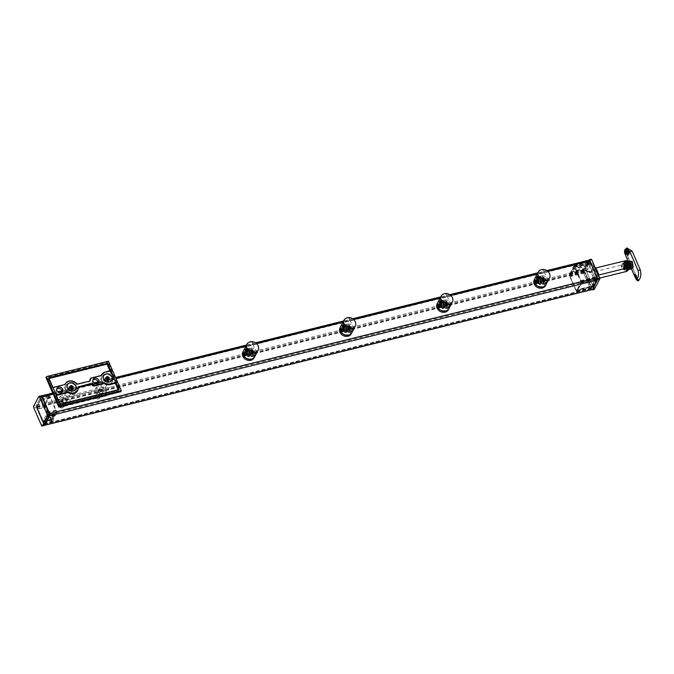 <?xml version="1.0" encoding="UTF-8"?>
<svg xmlns="http://www.w3.org/2000/svg" width="674" height="674" viewBox="0 0 674 674"><rect width="100%" height="100%" fill="white"/><g stroke="black" fill="none" stroke-linecap="round" stroke-linejoin="round"><path stroke-width="0.51" stroke-dasharray="3.37 2.53" d="M636.534 278.682L636.029 276.256M636.812 277.452C635.911 275.118 635.953 274.638 636.955 276.02C637.612 278.446 637.562 278.918 636.812 277.452L637.351 278.404L636.526 278.691M635.414 275.413L636.222 275.135L636.955 276.02M636.568 279.685A3.025 0.607 -108.8 0 0 636.947 279.921A3.025 0.607 -108.8 0 0 636.13 275.784A3.025 0.607 -108.8 0 0 634.992 274.183A3.025 0.607 -108.8 0 0 634.849 274.444M627.966 255.202A3.025 1.677 -98.2 0 0 628.202 255.193A3.025 1.677 -98.2 0 0 629.069 250.652A3.025 1.677 -98.2 0 0 627.342 249.203A3.025 1.677 -98.2 0 0 627.174 249.245M627.898 250.559L629.347 251.2L628.379 253.71M631.681 268.825L631.134 267.839C628.421 262.017 629.314 260.4 629.684 261.007L630.241 266.693L631.631 268.842M631.15 267.89L629.263 261.108M626.946 269.971L626.786 270.013A3.867 3.269 -152.5 0 1 621.891 267.578A3.867 3.269 -152.5 0 1 621.613 266.508A3.867 3.269 -152.5 0 1 623.922 263.416L626.618 262.75L629.036 266.997L629.482 269.347A4.903 4.145 -152.5 0 0 629.71 268.977A4.903 4.145 -152.5 0 0 626.618 262.75M628.235 261.453L624.495 262.321A3.867 3.269 27.5 0 0 623.61 262.683A3.867 3.269 27.5 0 0 622.456 266.483A3.867 3.269 27.5 0 0 627.359 268.918L628.311 268.682M630.055 268.252A4.903 4.145 27.5 0 0 630.274 267.881A4.903 4.145 27.5 0 0 630.342 267.747M627.031 266.297A1.879 1.584 27.5 0 0 623.677 267.131A1.879 1.584 27.5 0 0 627.031 266.297M624.242 266.036A1.879 1.584 -152.5 0 1 627.604 265.202A1.879 1.584 -152.5 0 1 624.242 266.036M625.683 255.539L635.759 278.724M638.438 280.923L626.02 252.708L625.624 249.026L626.862 247.956M629.794 263.618A4.903 4.145 27.5 0 0 627.191 261.655M627.376 267.57A3.025 2.561 -152.5 0 1 624.158 266.575A3.025 2.561 -152.5 0 1 623.568 263.593A3.025 2.561 -152.5 0 1 625.127 262.413A3.025 2.561 -152.5 0 1 628.353 263.408A3.025 2.561 -152.5 0 1 628.935 266.39A3.025 2.561 -152.5 0 1 627.376 267.57A3.025 2.561 -152.5 0 1 624.158 266.575A3.025 2.561 -152.5 0 1 623.568 263.593A3.025 2.561 -152.5 0 1 625.127 262.413A3.025 2.561 -152.5 0 1 628.353 263.408A3.025 2.561 -152.5 0 1 628.935 266.39A3.025 2.561 -152.5 0 1 627.376 267.57M624.832 265.505A1.415 1.196 27.5 0 0 625.885 267.923A1.415 1.196 27.5 0 0 624.832 265.505M625.169 269.288A1.415 1.196 -152.5 0 1 624.116 266.879A1.415 1.196 -152.5 0 1 625.169 269.288M627.561 265.219A1.828 1.55 27.5 0 0 624.284 266.028A1.828 1.55 27.5 0 0 627.561 265.219M627.89 264.587A1.828 1.55 27.5 0 0 624.613 265.396A1.828 1.55 27.5 0 0 627.89 264.587M627.418 269.061A4.036 3.412 -152.5 0 1 623.13 267.738A4.036 3.412 -152.5 0 1 622.338 263.761A4.036 3.412 -152.5 0 1 624.427 262.178L623.147 264.646A3.463 2.923 -152.5 0 1 627.528 266.82L627.957 267.805A3.463 2.923 -152.5 0 1 627.932 270.173M589 260.164L583.869 270.94L585.933 270.434L585.866 269.996L590.955 271.757L593.937 271.883L623.147 264.646M629.946 263.981L629.238 265.345L628.808 264.36L629.524 262.995M599.7 278.076L596.928 278.766L593.937 271.883L595.926 268.058L593.752 266.382L591.477 259.212M572.723 267.932L573.692 266.07A2.308 0.893 76.1 0 1 573.987 265.792A2.308 0.893 76.1 0 1 575.116 266.938L581.013 280.502A2.308 0.893 76.1 0 1 581.3 283.56L577.374 291.109A2.308 0.893 76.1 0 1 577.07 291.387A2.308 0.893 76.1 0 1 576.658 291.269A2.308 0.893 76.1 0 1 575.95 290.241L570.052 276.677A2.308 0.893 76.1 0 1 569.757 273.636A2.308 0.893 76.1 0 1 569.766 273.619L572.673 269.036L572.723 267.932L586.405 264.537L587.383 262.675A2.308 0.893 76.1 0 1 587.677 262.397A2.308 0.893 76.1 0 1 588.806 263.542L594.704 277.115A2.308 0.893 76.1 0 1 594.99 280.173L591.064 287.722A2.308 0.893 76.1 0 1 590.761 287.992A2.308 0.893 76.1 0 1 589.64 286.846L583.743 273.282A2.308 0.893 76.1 0 1 583.457 270.223L584.425 268.353L586.06 268.075L585.066 269.988A2.132 0.826 -103.9 0 0 585.335 272.818L591.233 286.383A2.132 0.826 -103.9 0 0 592.269 287.444A2.132 0.826 -103.9 0 0 592.547 287.191L596.473 279.643A2.132 0.826 -103.9 0 0 596.212 276.812L590.306 263.248A2.132 0.826 -103.9 0 0 589.27 262.186A2.132 0.826 -103.9 0 0 588.992 262.439L586.447 268.505L586.06 268.075M570.735 271.748L584.425 268.353M573.186 269.667L572.967 268.564L589.801 264.393L590.668 262.708L573.835 266.887A1.154 0.447 76.1 0 1 573.987 266.744A1.154 0.447 76.1 0 1 574.551 267.317L580.575 281.184A1.154 0.447 76.1 0 1 580.718 282.709L576.708 290.427A1.154 0.447 76.1 0 1 576.556 290.561A1.154 0.447 76.1 0 1 576 289.988L569.968 276.129A1.154 0.447 76.1 0 1 569.825 274.596L570.701 272.919L587.534 268.749L588.309 269.246L571.207 273.484L573.186 269.667L590.289 265.43L588.309 269.246M572.967 268.564L573.835 266.887M583.869 270.94L591.983 289.601L594.055 289.104L585.933 270.434M599.894 278.581L597.948 276.037L595.159 281.412L597.889 275.531L593.752 266.382L590.955 271.757L595.159 281.412L594.055 289.104M585.866 269.996L583.794 270.181M591.266 259.271L585.858 269.667M570.945 272.347L586.447 268.505M572.673 269.036L588.166 265.194M584.51 268.454L583.516 270.367A2.132 0.826 -103.9 0 0 583.785 273.197L589.683 286.762A2.132 0.826 -103.9 0 0 590.719 287.823A2.132 0.826 -103.9 0 0 590.997 287.571L594.923 280.022A2.132 0.826 -103.9 0 0 594.662 277.191L588.756 263.627A2.132 0.826 -103.9 0 0 587.72 262.565A2.132 0.826 -103.9 0 0 587.442 262.818L586.405 264.537M586.447 264.73L587.998 264.351M589.801 264.393L590.289 265.43M570.701 272.919L571.207 273.484M570.625 271.984L569.614 273.922A2.022 0.775 -103.9 0 0 569.606 273.939A2.022 0.775 -103.9 0 0 569.867 276.601L575.764 290.165A2.022 0.775 -103.9 0 0 576.388 291.067A2.022 0.775 -103.9 0 0 577.011 290.932L580.929 283.383A2.022 0.775 -103.9 0 0 580.685 280.704L574.787 267.14A2.022 0.775 -103.9 0 0 573.54 266.373L572.529 268.319M580.718 282.709L597.552 278.539L597.737 277.89L596.077 275.725L594.08 279.55L593.39 286.383L594.165 279.255L591.039 272.633L586.675 271.411L591.233 272.995M574.551 267.317L591.384 263.146L591.123 262.607L593.221 269.162L595.875 275.253L597.728 277.781L596.077 275.725L597.408 277.006L580.575 281.184M593.069 268.724L591.123 262.607M569.825 274.596L586.658 270.426L586.683 271.015L591.031 272.523L592.935 268.985M591.031 272.523L586.683 271.015L591.031 272.523M576 289.988L592.825 285.818L593.297 286.307L594.03 279.516L593.39 286.383L576.708 290.427M591.384 263.146L597.408 277.006M597.552 278.539L593.39 286.383M595.926 275.868L597.669 278.151M593.103 286.206L593.878 279.078M592.825 285.818L586.801 271.951L569.968 276.129M586.675 271.411L586.801 271.951M586.616 270.796L591.174 272.38M586.658 270.426L587.534 268.749M627.747 269.777A3.463 2.923 27.5 0 0 628.64 268.808A3.463 2.923 27.5 0 0 628.665 266.441L628.244 265.455A3.463 2.923 27.5 0 0 623.863 263.273A4.036 3.412 -152.5 0 0 621.773 264.857A4.036 3.412 -152.5 0 0 622.557 268.833A4.036 3.412 -152.5 0 0 626.854 270.156M598.916 274.933L597.948 276.037L593.752 266.382M595.58 279.971L596.928 278.766L598.605 275.548M625.143 260.813L624.427 262.178A3.463 2.923 -152.5 0 1 628.808 264.36M629.238 265.345A3.463 2.923 -152.5 0 1 629.213 267.713M629.171 265.901A3.025 2.561 -152.5 0 1 629.053 266.171A3.025 2.561 -152.5 0 1 627.486 267.351A3.025 2.561 -152.5 0 1 623.652 265.446A3.025 2.561 -152.5 0 1 623.677 263.374A3.025 2.561 -152.5 0 1 623.829 263.13M625.245 262.194A3.025 2.561 -152.5 0 1 629.078 264.098M625.337 268.901A1.373 1.163 -152.5 0 1 624.318 266.559A1.373 1.163 -152.5 0 1 625.337 268.901M625.556 269.036A1.727 1.466 -152.5 0 1 624.276 266.087A1.727 1.466 -152.5 0 1 625.556 269.036M626.55 265.219L626.197 265.901L627.393 265.607L627.486 264.992M627.747 264.924L627.393 265.607M625.607 263.871L625.169 265.067L626.197 265.901M625.699 263.256L625.337 263.938M625.531 264.385L625.169 265.067M536.673 281.403L537.186 281.985L536.959 280.856L535.594 281.673M535.636 282.364L537.186 281.985L537.203 281.42L536.959 280.856L535.409 281.243M535.038 281.724A1.441 0.556 -103.9 0 0 535.704 283.072A1.441 0.556 -103.9 0 0 535.956 283.139A1.441 0.556 -103.9 0 0 536.184 281.766A1.441 0.556 -103.9 0 0 535.266 280.342A1.441 0.556 -103.9 0 0 535.072 280.527A1.441 0.556 -103.9 0 0 535.038 281.724M537.262 281.168A1.441 0.556 -103.9 0 0 538.189 282.591A1.441 0.556 -103.9 0 0 538.383 282.406A1.441 0.556 -103.9 0 0 538.416 281.21A1.441 0.556 -103.9 0 0 537.751 279.862A1.441 0.556 -103.9 0 0 537.49 279.794A1.441 0.556 -103.9 0 0 537.262 281.168M538.197 281.016L538.753 281.639L538.442 280.367L538.197 281.016M536.917 281.968L535.636 282.288M536.689 280.847L535.139 281.227M537.203 281.42L535.653 281.808M538.45 277.452L538.947 278.589L538.72 277.469L536.9 277.84M537.397 278.977L538.947 278.589L538.964 278.033L538.72 277.469L537.17 277.848M536.841 277.124A1.441 0.556 -103.9 0 0 536.833 277.132A1.441 0.556 -103.9 0 0 536.833 278.488A1.441 0.556 -103.9 0 0 537.464 279.676A1.441 0.556 -103.9 0 0 537.717 279.752A1.441 0.556 -103.9 0 0 537.911 279.584A1.441 0.556 -103.9 0 0 537.835 277.932A1.441 0.556 -103.9 0 0 537.026 276.955A1.441 0.556 -103.9 0 0 536.841 277.124L536.706 277.402M539.074 276.567A1.441 0.556 -103.9 0 0 539.149 278.219A1.441 0.556 -103.9 0 0 539.95 279.196A1.441 0.556 -103.9 0 0 540.135 279.028A1.441 0.556 -103.9 0 0 540.144 279.011A1.441 0.556 -103.9 0 0 540.144 277.663A1.441 0.556 -103.9 0 0 539.512 276.475A1.441 0.556 -103.9 0 0 539.259 276.399A1.441 0.556 -103.9 0 0 539.074 276.567M539.984 277.022L540.514 278.252L539.984 277.022M538.433 278.017L537.355 278.278M538.964 278.033L537.414 278.421M538.678 278.581L537.397 278.901M538.265 277.663A5.19 4.389 27.5 0 0 535.577 279.693A5.19 4.389 27.5 0 0 536.588 284.807A5.19 4.389 27.5 0 0 542.115 286.509A5.19 4.389 27.5 0 0 544.794 284.479A5.19 4.389 27.5 0 0 543.783 279.365A5.19 4.389 27.5 0 0 538.265 277.663M541.812 287.082A5.19 4.389 -152.5 0 1 536.293 285.38A5.19 4.389 -152.5 0 1 535.282 280.266A5.19 4.389 -152.5 0 1 537.962 278.236A5.19 4.389 -152.5 0 1 543.488 279.937A5.19 4.389 -152.5 0 1 544.491 285.051A5.19 4.389 -152.5 0 1 541.812 287.082M543.311 281.656A2.881 2.435 -152.5 0 1 538.956 280.131A2.881 2.435 -152.5 0 1 540.472 277.031A2.881 2.435 -152.5 0 1 544.12 278.851A2.881 2.435 -152.5 0 1 543.808 281.243M539.571 280.451A1.879 1.584 27.5 0 0 542.932 279.617A1.879 1.584 27.5 0 0 539.571 280.451M538.509 282.499A1.879 1.584 -152.5 0 1 541.862 281.673A1.879 1.584 -152.5 0 1 538.509 282.499M544.634 278.716A3.463 2.923 -152.5 0 1 544.609 281.083A3.463 2.923 -152.5 0 1 541.5 282.499A3.463 2.923 -152.5 0 1 538.442 280.258A3.463 2.923 -152.5 0 1 538.467 277.89A3.463 2.923 -152.5 0 1 541.576 276.475A3.463 2.923 -152.5 0 1 544.634 278.716M538.029 281.05A3.463 2.923 27.5 0 0 541.087 283.291A3.463 2.923 27.5 0 0 544.196 281.875A3.463 2.923 27.5 0 0 544.23 279.508A3.463 2.923 27.5 0 0 541.163 277.267A3.463 2.923 27.5 0 0 538.054 278.682A3.463 2.923 27.5 0 0 538.029 281.05M538.391 281.201A2.881 2.435 27.5 0 0 542.048 283.021A2.881 2.435 27.5 0 0 543.564 279.921A2.881 2.435 27.5 0 0 539.908 278.109A2.881 2.435 27.5 0 0 538.391 281.201M537.742 281.597A3.463 2.923 27.5 0 0 540.809 283.838A3.463 2.923 27.5 0 0 543.91 282.423A3.463 2.923 27.5 0 0 543.943 280.055A3.463 2.923 27.5 0 0 540.877 277.814A3.463 2.923 27.5 0 0 537.768 279.23A3.463 2.923 27.5 0 0 537.742 281.597M545.519 285.591A6.344 5.367 27.5 0 0 545.569 281.252A6.344 5.367 27.5 0 0 539.958 277.132A6.344 5.367 27.5 0 0 534.263 279.735M546.151 280.131A6.344 5.367 -152.5 0 1 546.1 284.462A6.344 5.367 27.5 0 0 546.151 280.131A6.344 5.367 27.5 0 0 540.54 276.011A6.344 5.367 27.5 0 0 534.844 278.615A6.344 5.367 -152.5 0 1 540.54 276.011A6.344 5.367 -152.5 0 1 546.151 280.131M543.573 280.772A3.463 2.923 -152.5 0 1 543.539 283.139A3.463 2.923 -152.5 0 1 540.438 284.554A3.463 2.923 -152.5 0 1 537.372 282.305A3.463 2.923 -152.5 0 1 537.397 279.937A3.463 2.923 -152.5 0 1 540.506 278.522A3.463 2.923 -152.5 0 1 543.573 280.772M540.127 278.792L540.127 278.792C540.405 277.343 540.118 276.66 539.242 276.761L540.144 279.643L542.343 281.69M536.951 277.225L539.242 276.761M537.448 277.84L536.807 277.368M535.089 282.364L535.931 282.785L535.046 280.755L535.678 281.235M537.667 280.106L538.543 282.136C537.667 282.246 537.372 281.563 537.667 280.106L535.181 280.62M538.543 282.136L535.931 282.785M544.306 281.134L545.325 279.828L545.982 276.214L540.658 275.666L539.082 276.576L539.251 277.435M539.166 278.539A3.522 2.974 27.5 0 0 537.346 279.912A3.522 2.974 27.5 0 0 538.037 283.383A3.522 2.974 27.5 0 0 541.778 284.538A3.522 2.974 27.5 0 0 543.598 283.164A3.522 2.974 27.5 0 0 542.907 279.693A3.522 2.974 27.5 0 0 539.166 278.539M536.858 278.969L537.523 279.542L540 278.926M537.726 273.282C538.197 270.181 544.912 268.513 544.028 271.715C542.68 272.818 535.965 274.478 537.726 273.282L539.065 277.157M548.088 280.266L544.028 271.715M439.549 305.474L440.063 306.055L439.836 304.926L438.471 305.743M438.513 306.443L440.063 306.055L440.08 305.499L439.836 304.926L438.285 305.314M437.915 305.794A1.441 0.556 -103.9 0 0 438.58 307.142A1.441 0.556 -103.9 0 0 438.841 307.218A1.441 0.556 -103.9 0 0 439.069 305.836A1.441 0.556 -103.9 0 0 438.142 304.412A1.441 0.556 -103.9 0 0 437.948 304.597A1.441 0.556 -103.9 0 0 437.915 305.794M440.147 305.238A1.441 0.556 -103.9 0 0 441.066 306.662A1.441 0.556 -103.9 0 0 441.259 306.476A1.441 0.556 -103.9 0 0 441.293 305.288A1.441 0.556 -103.9 0 0 440.636 303.932A1.441 0.556 -103.9 0 0 440.375 303.864A1.441 0.556 -103.9 0 0 440.147 305.238M441.082 305.095L441.639 305.71L441.318 304.437L441.082 305.095M439.802 306.047L438.513 306.358M439.574 304.918L438.024 305.305M440.08 305.499L438.53 305.878M441.335 301.531L441.824 302.66L441.596 301.539L439.785 301.91M440.274 303.047L441.824 302.66L441.849 302.104L441.596 301.539L440.046 301.927M439.718 301.194A1.441 0.556 -103.9 0 0 439.718 301.211A1.441 0.556 -103.9 0 0 439.718 302.559A1.441 0.556 -103.9 0 0 440.341 303.755A1.441 0.556 -103.9 0 0 440.602 303.822A1.441 0.556 -103.9 0 0 440.788 303.654A1.441 0.556 -103.9 0 0 440.712 302.011A1.441 0.556 -103.9 0 0 439.911 301.025A1.441 0.556 -103.9 0 0 439.718 301.194L439.583 301.472M441.95 300.646A1.441 0.556 -103.9 0 0 442.026 302.289A1.441 0.556 -103.9 0 0 442.835 303.275A1.441 0.556 -103.9 0 0 443.02 303.098A1.441 0.556 -103.9 0 0 443.029 303.089A1.441 0.556 -103.9 0 0 443.029 301.741A1.441 0.556 -103.9 0 0 442.397 300.545A1.441 0.556 -103.9 0 0 442.136 300.469A1.441 0.556 -103.9 0 0 441.95 300.646M442.86 301.101L443.399 302.323L442.86 301.101M441.318 302.087L440.24 302.356M441.849 302.104L440.299 302.491M441.563 302.651L440.282 302.971M441.141 301.733A5.19 4.389 27.5 0 0 438.462 303.763A5.19 4.389 27.5 0 0 439.473 308.877A5.19 4.389 27.5 0 0 444.992 310.579A5.19 4.389 27.5 0 0 447.671 308.557A5.19 4.389 27.5 0 0 446.668 303.435A5.19 4.389 27.5 0 0 441.141 301.733M444.697 311.152A5.19 4.389 -152.5 0 1 439.17 309.45A5.19 4.389 -152.5 0 1 438.167 304.336A5.19 4.389 -152.5 0 1 440.847 302.306A5.19 4.389 -152.5 0 1 446.365 304.016A5.19 4.389 -152.5 0 1 447.376 309.13A5.19 4.389 -152.5 0 1 444.697 311.152M446.188 305.726A2.881 2.435 -152.5 0 1 441.832 304.201A2.881 2.435 -152.5 0 1 443.349 301.101A2.881 2.435 -152.5 0 1 447.005 302.921A2.881 2.435 -152.5 0 1 446.685 305.314M442.456 304.53A1.879 1.584 27.5 0 0 445.809 303.696A1.879 1.584 27.5 0 0 442.456 304.53M441.386 306.577A1.879 1.584 -152.5 0 1 444.747 305.743A1.879 1.584 -152.5 0 1 441.386 306.577M447.519 302.794A3.463 2.923 -152.5 0 1 447.494 305.154A3.463 2.923 -152.5 0 1 444.385 306.577A3.463 2.923 -152.5 0 1 441.318 304.328A3.463 2.923 -152.5 0 1 441.352 301.96A3.463 2.923 -152.5 0 1 444.452 300.545A3.463 2.923 -152.5 0 1 447.519 302.794M440.906 305.12A3.463 2.923 27.5 0 0 443.972 307.369A3.463 2.923 27.5 0 0 447.081 305.954A3.463 2.923 27.5 0 0 447.106 303.586A3.463 2.923 27.5 0 0 444.04 301.337A3.463 2.923 27.5 0 0 440.939 302.752A3.463 2.923 27.5 0 0 440.906 305.12M441.276 305.28A2.881 2.435 27.5 0 0 444.924 307.1A2.881 2.435 27.5 0 0 446.441 303.999A2.881 2.435 27.5 0 0 442.793 302.179A2.881 2.435 27.5 0 0 441.276 305.28M440.619 305.667A3.463 2.923 27.5 0 0 443.686 307.917A3.463 2.923 27.5 0 0 446.795 306.493A3.463 2.923 27.5 0 0 446.82 304.134A3.463 2.923 27.5 0 0 443.762 301.885A3.463 2.923 27.5 0 0 440.653 303.3A3.463 2.923 27.5 0 0 440.619 305.667M448.404 309.661A6.344 5.367 27.5 0 0 448.454 305.322A6.344 5.367 27.5 0 0 442.835 301.211A6.344 5.367 27.5 0 0 437.14 303.806M449.036 304.201A6.344 5.367 -152.5 0 1 448.985 308.54A6.344 5.367 27.5 0 0 449.036 304.201A6.344 5.367 27.5 0 0 443.416 300.082A6.344 5.367 27.5 0 0 437.721 302.685A6.344 5.367 -152.5 0 1 443.416 300.082A6.344 5.367 -152.5 0 1 449.036 304.201M446.449 304.842A3.463 2.923 -152.5 0 1 446.424 307.209A3.463 2.923 -152.5 0 1 443.315 308.625A3.463 2.923 -152.5 0 1 440.257 306.384A3.463 2.923 -152.5 0 1 440.282 304.016A3.463 2.923 -152.5 0 1 443.391 302.601A3.463 2.923 -152.5 0 1 446.449 304.842M443.003 302.87L443.003 302.87C443.29 301.413 442.995 300.73 442.119 300.84L443.029 303.721L445.219 305.769M439.827 301.303L442.119 300.84M440.324 301.918L439.692 301.438M437.974 306.434L438.808 306.864L437.923 304.833L438.563 305.305M440.543 304.185L441.428 306.215C440.552 306.316 440.257 305.642 440.543 304.185L438.066 304.69M441.428 306.215L438.808 306.864M447.182 305.204L448.21 303.898L448.867 300.292L443.543 299.745L441.967 300.655L442.136 301.514M442.051 302.609A3.522 2.974 27.5 0 0 440.232 303.991A3.522 2.974 27.5 0 0 440.914 307.454A3.522 2.974 27.5 0 0 444.655 308.608A3.522 2.974 27.5 0 0 446.474 307.234A3.522 2.974 27.5 0 0 445.792 303.772A3.522 2.974 27.5 0 0 442.051 302.609M439.734 303.047L440.4 303.62L442.877 303.005M440.602 297.352C441.082 294.252 447.797 292.583 446.913 295.793C445.565 296.889 438.841 298.557 440.602 297.352L441.942 301.227M450.973 304.336L446.913 295.793M342.434 329.552L342.948 330.125L342.721 329.005L341.356 329.813M341.398 330.513L342.948 330.125L342.965 329.569L342.721 329.005L341.17 329.384M340.8 329.864A1.441 0.556 -103.9 0 0 341.465 331.212A1.441 0.556 -103.9 0 0 341.718 331.288A1.441 0.556 -103.9 0 0 341.945 329.915A1.441 0.556 -103.9 0 0 341.027 328.491A1.441 0.556 -103.9 0 0 340.833 328.676A1.441 0.556 -103.9 0 0 340.8 329.864M343.024 329.316A1.441 0.556 -103.9 0 0 343.951 330.732A1.441 0.556 -103.9 0 0 344.144 330.555A1.441 0.556 -103.9 0 0 344.178 329.359A1.441 0.556 -103.9 0 0 343.513 328.011A1.441 0.556 -103.9 0 0 343.251 327.935A1.441 0.556 -103.9 0 0 343.024 329.316M343.959 329.165L344.515 329.78L344.203 328.516L343.959 329.165M342.678 330.117L341.398 330.437M342.451 328.996L340.901 329.375M342.965 329.569L341.415 329.957M344.212 325.601L344.709 326.738L344.481 325.609L342.662 325.989M343.159 327.117L344.709 326.738L344.726 326.182L344.481 325.609L342.931 325.997M342.603 325.272A1.441 0.556 -103.9 0 0 342.594 325.281A1.441 0.556 -103.9 0 0 342.594 326.629A1.441 0.556 -103.9 0 0 343.226 327.825A1.441 0.556 -103.9 0 0 343.479 327.901A1.441 0.556 -103.9 0 0 343.673 327.724A1.441 0.556 -103.9 0 0 343.597 326.081A1.441 0.556 -103.9 0 0 342.788 325.095A1.441 0.556 -103.9 0 0 342.603 325.272L342.468 325.55M344.835 324.716A1.441 0.556 -103.9 0 0 344.911 326.359A1.441 0.556 -103.9 0 0 345.711 327.345A1.441 0.556 -103.9 0 0 345.897 327.176A1.441 0.556 -103.9 0 0 345.905 327.16A1.441 0.556 -103.9 0 0 345.905 325.812A1.441 0.556 -103.9 0 0 345.273 324.615A1.441 0.556 -103.9 0 0 345.021 324.548A1.441 0.556 -103.9 0 0 344.835 324.716M345.745 325.171L346.276 326.401L345.745 325.171M344.195 326.157L343.117 326.427M344.726 326.182L343.176 326.561M344.439 326.73L343.159 327.042M344.026 325.812A5.19 4.389 27.5 0 0 341.347 327.834A5.19 4.389 27.5 0 0 342.35 332.948A5.19 4.389 27.5 0 0 347.877 334.658A5.19 4.389 27.5 0 0 350.556 332.627A5.19 4.389 27.5 0 0 349.545 327.513A5.19 4.389 27.5 0 0 344.026 325.812M347.573 335.231A5.19 4.389 -152.5 0 1 342.055 333.52A5.19 4.389 -152.5 0 1 341.044 328.406A5.19 4.389 -152.5 0 1 343.732 326.385A5.19 4.389 -152.5 0 1 349.25 328.086A5.19 4.389 -152.5 0 1 350.261 333.2A5.19 4.389 -152.5 0 1 347.573 335.231M349.073 329.797A2.881 2.435 -152.5 0 1 344.717 328.272A2.881 2.435 -152.5 0 1 346.234 325.171A2.881 2.435 -152.5 0 1 349.882 326.991A2.881 2.435 -152.5 0 1 349.57 329.384M345.332 328.6A1.879 1.584 27.5 0 0 348.694 327.766A1.879 1.584 27.5 0 0 345.332 328.6M344.271 330.648A1.879 1.584 -152.5 0 1 347.632 329.813A1.879 1.584 -152.5 0 1 344.271 330.648M350.396 326.865A3.463 2.923 -152.5 0 1 350.37 329.232A3.463 2.923 -152.5 0 1 347.262 330.648A3.463 2.923 -152.5 0 1 344.203 328.398A3.463 2.923 -152.5 0 1 344.229 326.039A3.463 2.923 -152.5 0 1 347.337 324.615A3.463 2.923 -152.5 0 1 350.396 326.865M343.791 329.198A3.463 2.923 27.5 0 0 346.849 331.44A3.463 2.923 27.5 0 0 349.958 330.024A3.463 2.923 27.5 0 0 349.991 327.657A3.463 2.923 27.5 0 0 346.925 325.416A3.463 2.923 27.5 0 0 343.816 326.831A3.463 2.923 27.5 0 0 343.791 329.198M344.153 329.35A2.881 2.435 27.5 0 0 347.809 331.17A2.881 2.435 27.5 0 0 349.326 328.07A2.881 2.435 27.5 0 0 345.669 326.25A2.881 2.435 27.5 0 0 344.153 329.35M343.504 329.738A3.463 2.923 27.5 0 0 346.571 331.987A3.463 2.923 27.5 0 0 349.671 330.572A3.463 2.923 27.5 0 0 349.705 328.204A3.463 2.923 27.5 0 0 346.638 325.963A3.463 2.923 27.5 0 0 343.529 327.379A3.463 2.923 27.5 0 0 343.504 329.738M351.28 333.731A6.344 5.367 27.5 0 0 351.331 329.401A6.344 5.367 27.5 0 0 345.72 325.281A6.344 5.367 27.5 0 0 340.025 327.876M351.912 328.272A6.344 5.367 -152.5 0 1 351.862 332.611A6.344 5.367 27.5 0 0 351.912 328.272A6.344 5.367 27.5 0 0 346.301 324.16A6.344 5.367 27.5 0 0 340.606 326.755A6.344 5.367 -152.5 0 1 346.301 324.16A6.344 5.367 -152.5 0 1 351.912 328.272M349.334 328.912A3.463 2.923 -152.5 0 1 349.301 331.279A3.463 2.923 -152.5 0 1 346.2 332.695A3.463 2.923 -152.5 0 1 343.133 330.454A3.463 2.923 -152.5 0 1 343.167 328.086A3.463 2.923 -152.5 0 1 346.267 326.671A3.463 2.923 -152.5 0 1 349.334 328.912M342.619 327.117L343.454 327.547L342.569 325.508L343.209 325.989M345.888 326.941L345.888 326.941C346.175 325.483 345.88 324.809 345.004 324.91L345.905 327.791L348.104 329.839M342.712 325.373L345.004 324.91M340.859 330.513L341.693 330.934L340.808 328.904L341.44 329.375M343.428 328.255L344.304 330.285C343.428 330.386 343.133 329.712 343.428 328.255L340.943 328.769M344.304 330.285L341.693 330.934M350.067 329.274L351.087 327.968L351.744 324.363L346.428 323.815L344.844 324.725L345.012 325.584M344.928 326.688A3.522 2.974 27.5 0 0 343.108 328.061A3.522 2.974 27.5 0 0 343.799 331.524A3.522 2.974 27.5 0 0 347.54 332.686A3.522 2.974 27.5 0 0 349.359 331.305A3.522 2.974 27.5 0 0 348.669 327.842A3.522 2.974 27.5 0 0 344.928 326.688M345.762 327.075L343.454 327.547M343.487 321.431C343.959 318.322 350.674 316.654 349.789 319.864C348.441 320.959 341.726 322.627 343.487 321.431L344.827 325.306M353.85 328.406L349.789 319.864M245.311 353.623L245.825 354.204L245.597 353.075L244.232 353.892M244.274 354.583L245.825 354.204L245.842 353.639L245.597 353.075L244.047 353.462M243.676 353.943A1.441 0.556 -103.9 0 0 244.342 355.291A1.441 0.556 -103.9 0 0 244.603 355.358A1.441 0.556 -103.9 0 0 244.831 353.985A1.441 0.556 -103.9 0 0 243.904 352.561A1.441 0.556 -103.9 0 0 243.71 352.746A1.441 0.556 -103.9 0 0 243.676 353.943M245.909 353.387A1.441 0.556 -103.9 0 0 246.827 354.81A1.441 0.556 -103.9 0 0 247.021 354.625A1.441 0.556 -103.9 0 0 247.055 353.429A1.441 0.556 -103.9 0 0 246.398 352.081A1.441 0.556 -103.9 0 0 246.136 352.005A1.441 0.556 -103.9 0 0 245.909 353.387M246.844 353.235L247.4 353.858L247.088 352.586L246.844 353.235M245.563 354.187L244.283 354.507M245.336 353.066L243.786 353.446M245.842 353.639L244.291 354.027M247.097 349.671L247.585 350.809L247.358 349.688L245.547 350.059M246.044 351.196L247.585 350.809L247.611 350.253L247.358 349.688L245.808 350.067M245.479 349.343A1.441 0.556 -103.9 0 0 245.479 349.351A1.441 0.556 -103.9 0 0 245.479 350.707A1.441 0.556 -103.9 0 0 246.103 351.895A1.441 0.556 -103.9 0 0 246.364 351.971A1.441 0.556 -103.9 0 0 246.549 351.803A1.441 0.556 -103.9 0 0 246.473 350.151A1.441 0.556 -103.9 0 0 245.673 349.174A1.441 0.556 -103.9 0 0 245.479 349.343L245.344 349.621M247.712 348.787A1.441 0.556 -103.9 0 0 247.788 350.438A1.441 0.556 -103.9 0 0 248.596 351.415A1.441 0.556 -103.9 0 0 248.782 351.247A1.441 0.556 -103.9 0 0 248.79 351.23A1.441 0.556 -103.9 0 0 248.79 349.882A1.441 0.556 -103.9 0 0 248.158 348.694A1.441 0.556 -103.9 0 0 247.897 348.618A1.441 0.556 -103.9 0 0 247.712 348.787M248.622 349.242L249.161 350.472L248.622 349.242M247.08 350.227L246.002 350.497M247.611 350.253L246.061 350.64M247.324 350.8L246.044 351.12M246.903 349.882A5.19 4.389 27.5 0 0 244.224 351.912A5.19 4.389 27.5 0 0 245.235 357.026A5.19 4.389 27.5 0 0 250.753 358.728A5.19 4.389 27.5 0 0 253.441 356.698A5.19 4.389 27.5 0 0 252.43 351.584A5.19 4.389 27.5 0 0 246.903 349.882M250.458 359.301A5.19 4.389 -152.5 0 1 244.932 357.599A5.19 4.389 -152.5 0 1 243.929 352.485A5.19 4.389 -152.5 0 1 246.608 350.455A5.19 4.389 -152.5 0 1 252.127 352.157A5.19 4.389 -152.5 0 1 253.138 357.271A5.19 4.389 -152.5 0 1 250.458 359.301M251.95 353.875A2.881 2.435 -152.5 0 1 247.602 352.35A2.881 2.435 -152.5 0 1 249.11 349.25A2.881 2.435 -152.5 0 1 252.767 351.07A2.881 2.435 -152.5 0 1 252.447 353.462M248.217 352.671A1.879 1.584 27.5 0 0 251.571 351.836A1.879 1.584 27.5 0 0 248.217 352.671M247.156 354.718A1.879 1.584 -152.5 0 1 250.509 353.884A1.879 1.584 -152.5 0 1 247.156 354.718M253.281 350.935A3.463 2.923 -152.5 0 1 253.256 353.302A3.463 2.923 -152.5 0 1 250.147 354.718A3.463 2.923 -152.5 0 1 247.08 352.477A3.463 2.923 -152.5 0 1 247.114 350.109A3.463 2.923 -152.5 0 1 250.214 348.694A3.463 2.923 -152.5 0 1 253.281 350.935M246.667 353.269A3.463 2.923 27.5 0 0 249.734 355.51A3.463 2.923 27.5 0 0 252.843 354.094A3.463 2.923 27.5 0 0 252.868 351.727A3.463 2.923 27.5 0 0 249.81 349.486A3.463 2.923 27.5 0 0 246.701 350.901A3.463 2.923 27.5 0 0 246.667 353.269M247.038 353.42A2.881 2.435 27.5 0 0 250.686 355.24A2.881 2.435 27.5 0 0 252.202 352.14A2.881 2.435 27.5 0 0 248.554 350.328A2.881 2.435 27.5 0 0 247.038 353.42M246.389 353.816A3.463 2.923 27.5 0 0 249.447 356.057A3.463 2.923 27.5 0 0 252.556 354.642A3.463 2.923 27.5 0 0 252.582 352.275A3.463 2.923 27.5 0 0 249.523 350.033A3.463 2.923 27.5 0 0 246.414 351.449A3.463 2.923 27.5 0 0 246.389 353.816M254.165 357.81A6.344 5.367 27.5 0 0 254.216 353.471A6.344 5.367 27.5 0 0 248.596 349.351A6.344 5.367 27.5 0 0 242.901 351.954M254.797 352.35A6.344 5.367 -152.5 0 1 254.747 356.681A6.344 5.367 27.5 0 0 254.797 352.35A6.344 5.367 27.5 0 0 249.186 348.231A6.344 5.367 27.5 0 0 243.483 350.834A6.344 5.367 -152.5 0 1 249.186 348.231A6.344 5.367 -152.5 0 1 254.797 352.35M252.211 352.991A3.463 2.923 -152.5 0 1 252.186 355.35A3.463 2.923 -152.5 0 1 249.077 356.773A3.463 2.923 -152.5 0 1 246.018 354.524A3.463 2.923 -152.5 0 1 246.044 352.157A3.463 2.923 -152.5 0 1 249.153 350.741A3.463 2.923 -152.5 0 1 252.211 352.991M245.496 351.188L246.339 351.617L245.454 349.587L246.086 350.059M248.765 351.011L248.765 351.011C249.051 349.562 248.757 348.879 247.88 348.98L248.79 351.862L250.981 353.909M245.589 349.444L247.88 348.98M243.735 354.583L244.569 355.004L243.693 352.974M246.305 352.325L247.189 354.356C246.313 354.465 246.018 353.783 246.305 352.325L243.828 352.839M247.189 354.356L244.569 355.004M252.944 353.353L253.972 352.047L254.629 348.433L249.304 347.885L247.729 348.795L247.897 349.654M247.813 350.758A3.522 2.974 27.5 0 0 245.993 352.131A3.522 2.974 27.5 0 0 246.676 355.602A3.522 2.974 27.5 0 0 250.416 356.757A3.522 2.974 27.5 0 0 252.236 355.383A3.522 2.974 27.5 0 0 251.554 351.912A3.522 2.974 27.5 0 0 247.813 350.758M248.639 351.146L246.339 351.617M246.364 345.501C246.844 342.4 253.559 340.732 252.674 343.934C251.326 345.037 244.603 346.697 246.364 345.501L247.703 349.376M256.735 352.485L252.674 343.934M62.522 401.46A1.921 1.618 27.5 0 0 65.951 400.609A1.921 1.618 27.5 0 0 62.522 401.46M65.243 401.974A1.921 1.618 -152.5 0 1 61.814 402.833A1.921 1.618 -152.5 0 1 65.243 401.974M98.682 392.495A1.921 1.618 27.5 0 0 102.119 391.645A1.921 1.618 27.5 0 0 98.682 392.495M101.403 393.018A1.921 1.618 -152.5 0 1 97.974 393.869A1.921 1.618 -152.5 0 1 101.403 393.018M107.166 394.475L60.677 406.001L57.467 398.629L103.965 387.103L107.166 394.475L106.458 395.849L59.961 407.374L60.677 406.001M59.961 407.374L56.759 399.994L57.467 398.629M56.759 399.994L103.248 388.477L103.965 387.103M103.248 388.477L106.458 395.849M63.415 405.647A2.022 1.71 -152.5 0 1 59.801 406.54A2.022 1.71 -152.5 0 1 63.415 405.647M59.615 406.473A2.308 1.946 27.5 0 0 63.744 405.445A2.308 1.946 27.5 0 0 59.615 406.473M68.327 389.707A2.308 1.946 27.5 0 0 72.463 388.679A2.308 1.946 27.5 0 0 68.327 389.707M68.681 389.623A1.921 1.618 27.5 0 0 72.11 388.772A1.921 1.618 27.5 0 0 68.681 389.623M68.799 388.805A2.308 1.946 27.5 0 0 72.927 387.777A2.308 1.946 27.5 0 0 68.799 388.805M70.147 386.817L69.574 388.275L70.854 389.319L71.351 388.367M75.64 389.109A4.617 3.901 27.5 0 0 75.665 385.983A4.617 3.901 27.5 0 0 71.596 382.992A4.617 3.901 27.5 0 0 67.451 384.846M69.574 388.275L70.071 387.323M69.784 386.868L70.281 385.907M70.854 389.319L72.345 388.949L72.556 387.542M72.345 388.949L72.843 387.997M99.575 396.683A2.022 1.71 -152.5 0 1 95.961 397.584A2.022 1.71 -152.5 0 1 99.575 396.683M95.775 397.508A2.308 1.946 27.5 0 0 99.904 396.481A2.308 1.946 27.5 0 0 95.775 397.508M104.487 380.743A2.308 1.946 27.5 0 0 108.624 379.715A2.308 1.946 27.5 0 0 104.487 380.743M104.841 380.658A1.921 1.618 27.5 0 0 108.27 379.807A1.921 1.618 27.5 0 0 104.841 380.658M104.959 379.841A2.308 1.946 27.5 0 0 109.095 378.813A2.308 1.946 27.5 0 0 104.959 379.841M106.307 377.853L105.734 379.319L107.014 380.355L107.511 379.403M111.8 380.144A4.617 3.901 27.5 0 0 111.825 377.019A4.617 3.901 27.5 0 0 107.764 374.028A4.617 3.901 27.5 0 0 103.611 375.89M105.734 379.319L106.231 378.358M105.944 377.903L106.441 376.943M107.014 380.355L108.506 379.993L108.716 378.577M108.506 379.993L109.003 379.032M73.062 393.094A5.771 4.878 -152.5 0 1 66.928 391.206A5.771 4.878 -152.5 0 1 65.799 385.52A5.771 4.878 -152.5 0 1 68.782 383.27A5.771 4.878 -152.5 0 1 74.915 385.157A5.771 4.878 -152.5 0 1 76.036 390.844A5.771 4.878 -152.5 0 1 73.062 393.094M64.83 405.554A5.771 4.878 -152.5 0 1 59.405 397.829A5.771 4.878 -152.5 0 1 62.387 395.571A5.771 4.878 -152.5 0 1 68.521 397.466A5.771 4.878 -152.5 0 1 69.641 403.153A5.771 4.878 -152.5 0 1 68.251 404.703M63.668 398.519A2.308 1.946 -152.5 0 1 65.378 402.454A2.308 1.946 -152.5 0 1 63.668 398.519M70.071 386.219A2.308 1.946 -152.5 0 1 71.773 390.145A2.308 1.946 -152.5 0 1 70.071 386.219M109.222 384.138A5.771 4.878 -152.5 0 1 103.088 382.242A5.771 4.878 -152.5 0 1 101.968 376.555A5.771 4.878 -152.5 0 1 104.942 374.306A5.771 4.878 -152.5 0 1 111.075 376.202A5.771 4.878 -152.5 0 1 112.204 381.88A5.771 4.878 -152.5 0 1 109.222 384.138M100.99 396.59A5.771 4.878 -152.5 0 1 95.565 388.864A5.771 4.878 -152.5 0 1 98.547 386.615A5.771 4.878 -152.5 0 1 104.681 388.502A5.771 4.878 -152.5 0 1 105.801 394.189A5.771 4.878 -152.5 0 1 104.411 395.739M99.828 389.564A2.308 1.946 -152.5 0 1 101.538 393.49A2.308 1.946 -152.5 0 1 99.828 389.564M106.231 377.255A2.308 1.946 -152.5 0 1 107.941 381.189A2.308 1.946 -152.5 0 1 106.231 377.255M112.297 377.929A5.83 4.929 -152.5 0 1 112.255 381.905A5.83 4.929 -152.5 0 1 107.023 384.29A5.83 4.929 -152.5 0 1 101.867 380.515A5.83 4.929 -152.5 0 1 101.917 376.53A5.83 4.929 -152.5 0 1 107.141 374.146A5.83 4.929 -152.5 0 1 112.297 377.929M101.791 380.65A5.83 4.929 27.5 0 0 106.947 384.433A5.83 4.929 27.5 0 0 112.179 382.04A5.83 4.929 27.5 0 0 112.229 378.063A5.83 4.929 27.5 0 0 107.073 374.281A5.83 4.929 27.5 0 0 101.841 376.665A5.83 4.929 27.5 0 0 101.791 380.65M76.137 386.893A5.83 4.929 -152.5 0 1 76.095 390.869A5.83 4.929 -152.5 0 1 70.863 393.254A5.83 4.929 -152.5 0 1 65.707 389.479A5.83 4.929 -152.5 0 1 65.749 385.494A5.83 4.929 -152.5 0 1 70.981 383.11A5.83 4.929 -152.5 0 1 76.137 386.893M65.631 389.614A5.83 4.929 27.5 0 0 70.787 393.389A5.83 4.929 27.5 0 0 76.019 391.004A5.83 4.929 27.5 0 0 76.069 387.028A5.83 4.929 27.5 0 0 70.913 383.245A5.83 4.929 27.5 0 0 65.681 385.629A5.83 4.929 27.5 0 0 65.631 389.614M105.051 379.664A2.308 1.946 27.5 0 0 109.188 378.636A2.308 1.946 27.5 0 0 105.051 379.664M105.018 379.732A2.308 1.946 -152.5 0 1 109.146 378.704A2.308 1.946 -152.5 0 1 105.018 379.732A2.308 1.946 27.5 0 0 109.163 378.678A2.308 1.946 27.5 0 0 105.034 379.706M68.891 388.628A2.308 1.946 27.5 0 0 73.019 387.601A2.308 1.946 27.5 0 0 68.891 388.628M68.858 388.696A2.308 1.946 -152.5 0 1 72.986 387.668A2.308 1.946 -152.5 0 1 68.858 388.696A2.308 1.946 27.5 0 0 73.003 387.643A2.308 1.946 27.5 0 0 68.866 388.671M62.126 391.956A3.176 2.679 -152.5 0 1 61.89 392.706A3.176 2.679 -152.5 0 1 59.042 394.004A3.176 2.679 -152.5 0 1 56.228 391.939A3.176 2.679 -152.5 0 1 56.254 389.774A3.176 2.679 -152.5 0 1 56.734 389.151M98.286 382.992A3.176 2.679 -152.5 0 1 98.05 383.742A3.176 2.679 -152.5 0 1 95.203 385.039A3.176 2.679 -152.5 0 1 92.389 382.975A3.176 2.679 -152.5 0 1 92.422 380.81A3.176 2.679 -152.5 0 1 92.894 380.187M108.48 361.23L107.983 362.182L45.992 377.55L47.458 379.142L106.871 364.415L118.624 391.451L59.211 406.178L47.458 379.142M118.624 391.451L120.806 391.678L107.983 362.182L106.871 364.415M56.144 394.854L52.943 387.483M49.025 378.476L48.469 378.611L52.513 387.904L64.898 384.862A6.925 5.847 27.5 0 1 65.049 384.483L52.614 387.971L52.682 387.314L55.824 395.343L56.304 395.225M58.815 407.037L59.211 406.178M247.181 355.687A1.196 1.011 27.5 0 0 249.313 355.164A1.196 1.011 27.5 0 0 247.181 355.687M249.599 354.617A1.196 1.011 -152.5 0 1 247.468 355.139A1.196 1.011 -152.5 0 1 249.599 354.617M344.296 331.616A1.196 1.011 27.5 0 0 346.436 331.086A1.196 1.011 27.5 0 0 344.296 331.616M346.722 330.538A1.196 1.011 -152.5 0 1 344.583 331.069A1.196 1.011 -152.5 0 1 346.722 330.538M441.419 307.546A1.196 1.011 27.5 0 0 443.551 307.015A1.196 1.011 27.5 0 0 441.419 307.546M443.837 306.468A1.196 1.011 -152.5 0 1 441.706 306.999A1.196 1.011 -152.5 0 1 443.837 306.468M538.534 283.468A1.196 1.011 27.5 0 0 540.674 282.945A1.196 1.011 27.5 0 0 538.534 283.468M540.961 282.398A1.196 1.011 -152.5 0 1 538.821 282.92A1.196 1.011 -152.5 0 1 540.961 282.398M61.915 401.611A2.595 2.191 27.5 0 0 66.566 400.457A2.595 2.191 27.5 0 0 61.915 401.611M66.844 399.909A2.595 2.191 -152.5 0 1 62.202 401.064A2.595 2.191 -152.5 0 1 66.844 399.909M99.718 389.311A2.595 2.191 -152.5 0 1 101.648 393.734A2.595 2.191 -152.5 0 1 99.718 389.311M99.44 389.858A2.595 2.191 -152.5 0 1 101.361 394.282A2.595 2.191 -152.5 0 1 99.44 389.858M597.038 279.011L592.126 288.379L584.577 271.378L589.413 261.251L597.038 279.011L49.345 414.763L44.433 424.131L36.885 407.138L41.729 397.003L49.345 414.763M589.135 260.13A1.727 0.666 -103.9 0 0 588.916 260.332L584.08 269.634A1.727 0.666 -103.9 0 0 584.291 271.925L591.561 288.641A1.727 0.666 -103.9 0 0 592.404 289.5M42.294 396.742A1.727 0.666 -103.9 0 0 41.451 395.882A1.727 0.666 -103.9 0 0 41.224 396.093L36.388 405.386A1.727 0.666 -103.9 0 0 36.607 407.686L43.869 424.393A1.727 0.666 -103.9 0 0 44.711 425.252L44.846 425.218M49.775 415.748A1.727 0.666 -103.9 0 0 49.556 413.457M53.111 418.613A1.727 0.666 76.1 0 1 53.069 416.802L54.493 414.063A1.727 0.666 76.1 0 1 54.712 413.861A1.727 0.666 76.1 0 1 55.344 414.316L56.06 412.935A1.727 0.666 -103.9 0 0 55.849 410.643L50.331 397.955A1.727 0.666 -103.9 0 0 49.488 397.096A1.727 0.666 -103.9 0 0 49.269 397.306L45.596 404.358A1.727 0.666 -103.9 0 0 45.815 406.658L51.325 419.338A1.727 0.666 -103.9 0 0 52.168 420.197A1.727 0.666 -103.9 0 0 52.395 419.986L53.111 418.613L44.585 420.728L43.936 420.214A1.727 0.666 76.1 0 1 44.029 419.043L45.453 416.305A1.727 0.666 76.1 0 1 45.672 416.102A1.727 0.666 76.1 0 1 46.017 416.212L46.826 416.422L47.542 415.049A1.727 0.666 -103.9 0 0 47.323 412.749L41.813 400.07A1.727 0.666 -103.9 0 0 40.971 399.21A1.727 0.666 -103.9 0 0 40.743 399.421L37.07 406.473A1.727 0.666 -103.9 0 0 37.289 408.773L42.799 421.452A1.727 0.666 -103.9 0 0 43.642 422.312A1.727 0.666 -103.9 0 0 43.869 422.101L44.585 420.728M55.344 414.316L46.826 416.422M37.938 409.084A2.881 1.112 76.1 0 1 37.576 405.259L41.249 398.208A2.881 1.112 76.1 0 1 41.62 397.862A2.881 1.112 76.1 0 1 43.026 399.294L48.536 411.974A2.881 1.112 76.1 0 1 48.899 415.799L47.98 417.484L47.323 416.928L45.899 419.666L46.068 421.242L45.225 422.859A2.881 1.112 76.1 0 1 44.855 423.196A2.881 1.112 76.1 0 1 43.448 421.764L37.938 409.084L45.529 407.206A2.881 1.112 76.1 0 1 45.166 403.381L48.84 396.32A2.881 1.112 76.1 0 1 49.21 395.983A2.881 1.112 76.1 0 1 50.617 397.416L56.136 410.095A2.881 1.112 76.1 0 1 56.49 413.92L55.58 415.597L54.914 415.049L53.499 417.779L53.659 419.363L52.825 420.972A2.881 1.112 76.1 0 1 52.446 421.317A2.881 1.112 76.1 0 1 51.039 419.885L45.529 407.206M45.79 420.517L45.032 422.792A2.772 1.07 76.1 0 1 44.669 423.12A2.772 1.07 76.1 0 1 43.321 421.747L37.811 409.067A2.772 1.07 76.1 0 1 37.466 405.394L41.131 398.342A2.772 1.07 76.1 0 1 41.493 398.014A2.772 1.07 76.1 0 1 42.841 399.387L48.351 412.067A2.772 1.07 76.1 0 1 48.697 415.74L47.803 417.408L47.129 416.869L45.706 419.607L46.026 421.14L45.183 422.758A2.772 1.07 76.1 0 1 44.821 423.087A2.772 1.07 76.1 0 1 43.473 421.713L37.963 409.034A2.772 1.07 76.1 0 1 37.618 405.36L41.291 398.3A2.772 1.07 76.1 0 1 41.645 397.972A2.772 1.07 76.1 0 1 42.993 399.345L48.511 412.033A2.772 1.07 76.1 0 1 48.857 415.698L47.955 417.366L47.281 416.827L45.942 420.483M33.86 407.955L36.447 407.315A1.297 0.497 76.1 0 1 36.286 405.596L33.7 406.237M36.447 407.315L44.029 424.763L41.451 425.404M44.442 425.353A1.297 0.497 76.1 0 1 44.029 424.763M38.747 396.523L41.333 395.882L36.286 405.596M631.774 268.859L630.687 267.688M627.326 269.086A4.036 1.559 76.1 0 1 627.14 269.608M634.975 276.854A1.727 0.64 156.5 0 0 636.745 276.736M624.975 249.616A1.727 1.466 -152.5 0 1 625.624 249.026M623.922 263.416A4.036 1.559 76.1 0 1 624.141 262.725A4.036 1.559 76.1 0 1 624.495 262.321M626.854 258.176A1.727 0.64 156.5 0 0 628.623 258.066M573.54 266.373L587.383 262.675M588.806 263.542L574.787 267.14M580.685 280.704L594.704 277.115M594.99 280.173L580.929 283.383M577.011 290.932L591.064 287.722M589.64 286.846L575.764 290.165M569.867 276.601L583.743 273.282M583.457 270.223L569.757 273.636M597.728 277.781L596.06 275.607M593.347 286.34L594.08 279.55M583.516 270.367L585.066 269.988M583.785 273.197L585.335 272.818M589.683 286.762L591.233 286.383M590.997 287.571L592.547 287.191M594.923 280.022L596.473 279.643M594.662 277.191L596.212 276.812M588.756 263.627L590.306 263.248M587.442 262.818L588.992 262.439M628.665 266.441L627.957 267.805M627.528 266.82L628.244 265.455M626.854 266.533A1.727 1.466 -152.5 0 1 625.573 263.585A1.727 1.466 -152.5 0 1 626.854 266.533M627.932 264.579A1.879 1.584 -152.5 0 1 624.571 265.413A1.879 1.584 -152.5 0 1 627.932 264.579M68.841 388.586A2.393 2.022 27.5 0 0 73.129 387.525A2.393 2.022 27.5 0 0 68.841 388.586M105.009 379.622A2.393 2.022 27.5 0 0 109.289 378.561A2.393 2.022 27.5 0 0 105.009 379.622M78.251 387.297L78.066 387.339A7.094 5.999 -152.5 0 1 78.1 389.117M56.397 395.436L55.841 395.571L59.885 404.863L118.464 390.339L118.245 389.842M77.577 390.372A6.925 5.847 27.5 0 0 77.94 387.264L78.184 386.8M118.472 389.783L118.666 390.221L118.953 389.665L118.573 390.406L59.994 404.922L60.374 404.189M48.747 377.71L48.359 378.603L52.597 387.988L48.359 378.569L48.747 377.836L48.452 378.384L48.932 378.266M60.155 404.08L59.775 404.813L55.731 395.528L56.018 394.981M66.035 382.84A7.094 5.999 -152.5 0 1 76.87 384.593L89.086 381.56A1.559 1.314 27.5 0 0 89.878 380.97M90.552 378.569A1.904 1.609 -152.5 0 1 91.074 378.341L100.856 375.923A7.094 5.999 -152.5 0 1 100.999 375.57M102.195 373.876A7.094 5.999 -152.5 0 1 104.807 372.486L110.005 370.885M52.858 387.508L64.696 384.879A7.094 5.999 -152.5 0 1 64.83 384.534M110.477 370.767L104.917 372.553A6.925 5.847 27.5 0 0 101.462 375.03M91.42 377.946L101.21 375.519A6.925 5.847 27.5 0 0 101.058 375.898L101.285 375.469M77.013 384.113L76.769 384.576A6.925 5.847 27.5 0 0 65.302 383.995M64.898 384.862L65.125 384.433L64.898 384.862M89.431 381.164L77.215 384.188M90.181 380.7A1.727 1.466 -152.5 0 1 89.195 381.627L89.086 381.56M90.282 379.083L91.184 378.409A1.727 1.466 27.5 0 0 90.434 378.864M90.333 380.481L89.17 381.644L76.769 384.61C72.421 380.448 68.563 380.313 65.176 384.222M101.294 375.452L100.94 376.008L91.074 378.341M44.509 424.064L592.202 288.312M44.155 423.845L591.848 288.093M36.885 407.138L584.577 271.378M36.817 406.371L584.51 270.611M41.653 397.07L589.337 261.318M42.007 397.289L589.699 261.537M49.278 414.005L596.962 278.244M36.607 407.686L584.291 271.925M36.388 405.386L584.08 269.634M43.869 424.393L591.561 288.641M53.162 394.046L59.27 392.538M62.134 391.821L95.43 383.573M98.303 382.857L115.979 378.476M245.85 346.284L256.592 343.622M342.965 322.214L353.707 319.552M440.088 298.144L450.83 295.482M537.203 274.065L547.945 271.403M41.224 396.093L588.916 260.332M52.395 419.986L43.869 422.101A0.573 0.489 -152.5 0 1 43.136 421.739A1.154 0.447 76.1 0 1 42.428 421.301L36.91 408.621A1.154 0.447 76.1 0 1 36.775 407.096L40.44 400.036A1.154 0.447 76.1 0 1 41.148 400.474L46.666 413.154A1.154 0.447 76.1 0 1 46.809 414.687L46.017 416.212M53.069 416.802L44.029 419.043M54.493 414.063L45.453 416.305M56.06 412.935L47.542 415.049A0.573 0.489 -152.5 0 1 46.809 414.687M55.849 410.643L46.666 413.154M50.331 397.955L41.148 400.474M49.269 397.306L40.743 399.421A0.573 0.489 27.5 0 0 40.44 400.036M45.596 404.358L37.07 406.473A0.573 0.489 27.5 0 0 36.775 407.096M45.815 406.658L36.91 408.621M51.325 419.338L42.428 421.301M45.166 403.381L37.576 405.259M48.84 396.32L41.249 398.208M50.617 397.416L43.026 399.294M56.136 410.095L48.536 411.974M56.49 413.92L48.899 415.799M55.647 415.529L48.056 417.417M55.293 415.31L47.702 417.198M55.276 415.26L47.677 417.147M54.914 415.049L47.323 416.928M53.499 417.779L45.899 419.666M53.566 418.546L45.975 420.424M53.591 418.596L45.992 420.475M53.659 419.363L46.068 421.242M52.825 420.972L45.225 422.859M51.039 419.885L43.448 421.764M43.936 420.214L43.136 421.739M634.487 274.352L634.992 274.183M628.269 250.383L627.528 250.484M624.259 264.756L623.694 265.851M628.219 261.369L631.479 268.884M627.553 261.537L628.143 261.386M627.587 266.483L627.022 267.578M626.02 252.708L638.16 280.628M623.61 262.683A4.036 4.036 0 0 0 621.613 266.508M628.741 253.812L628.016 253.913M627.764 255.261L628.202 255.193M636.492 280.072L636.947 279.921M623.677 263.374L623.947 262.86M623.383 267.426L624.099 266.062M624.63 264.149L624.301 264.781M627.873 265.834L627.553 266.466M577.07 291.387L590.761 287.992M573.987 265.792L587.677 262.397M591.191 262.666L593.145 268.816M595.976 275.38L597.669 277.587M594.156 279.483L593.406 286.366L576.556 290.561M590.845 262.565L573.987 266.744M590.719 287.823L592.269 287.444M587.72 262.565L589.27 262.186M622.338 263.761L621.773 264.857M628.64 268.808L628.193 269.667M625.902 268.741L626.618 267.367M629.053 266.171L629.322 265.649M623.383 266.761L624.68 264.267L624.672 265.421C625.817 266.786 626.845 266.929 627.755 265.859L626.449 268.362M537.237 281.757L537.026 280.957M538.189 282.591L535.956 283.139M538.753 281.639L538.383 282.406M538.408 281.563L538.172 280.595M538.442 280.367L537.751 279.862M537.49 279.794L535.266 280.342M538.998 278.362L538.787 277.562M539.95 279.196L537.717 279.752M539.933 277.208L540.177 278.168M540.203 276.972L539.512 276.475M540.523 278.244L540.144 279.011M539.259 276.399L537.026 276.955M535.282 280.266L535.577 279.693M538.526 281.218L539.588 279.171M544.609 281.083L544.196 281.875M543.91 282.423L543.539 283.139M537.768 279.23L537.397 279.937M538.467 277.89L538.054 278.682M541.854 282.954L542.915 280.906M544.491 285.051L544.794 284.479M539.082 276.576L537.346 279.912M541.635 283.072L540.144 279.643M545.325 279.828L543.598 283.164M440.114 305.827L439.911 305.027M441.066 306.662L438.841 307.218M441.639 305.71L441.259 306.476M441.293 305.634L441.049 304.665M441.318 304.437L440.636 303.932M440.375 303.864L438.142 304.412M441.874 302.432L441.672 301.64M442.835 303.275L440.602 303.822M442.818 301.278L443.054 302.247M443.088 301.051L442.397 300.545M443.399 302.323L443.029 303.089M442.136 300.469L439.911 301.025M438.167 304.336L438.462 303.763M441.403 305.297L442.473 303.249M447.494 305.154L447.081 305.954M446.795 306.493L446.424 307.209M440.653 303.3L440.282 304.016M441.352 301.96L440.939 302.752M444.73 307.024L445.8 304.977M447.376 309.13L447.671 308.557M441.967 300.655L440.232 303.991M444.52 307.142L443.029 303.721M448.21 303.898L446.474 307.234M342.999 329.898L342.788 329.097M343.951 330.732L341.718 331.288M344.515 329.78L344.144 330.555M344.17 329.704L343.934 328.743M344.203 328.516L343.513 328.011M343.251 327.935L341.027 328.491M344.759 326.511L344.557 325.711M345.711 327.345L343.479 327.901M345.695 325.348L345.939 326.317M345.964 325.121L345.273 324.615M346.284 326.393L345.905 327.16M345.021 324.548L342.788 325.095M341.044 328.406L341.347 327.834M344.288 329.367L345.349 327.32M350.37 329.232L349.958 330.024M349.671 330.572L349.301 331.279M343.529 327.379L343.167 328.086M344.229 326.039L343.816 326.831M347.616 331.094L348.677 329.047M350.261 333.2L350.556 332.627M344.844 324.725L343.108 328.061M347.396 331.212L345.905 327.791M351.087 327.968L349.359 331.305M245.875 353.976L245.673 353.176M246.827 354.81L244.603 355.358M247.4 353.858L247.021 354.625M247.055 353.783L246.81 352.814M247.088 352.586L246.398 352.081M246.136 352.005L243.904 352.561M247.644 350.581L247.434 349.781M248.596 351.415L246.364 351.971M248.58 349.427L248.816 350.387M248.849 349.191L248.158 348.694M249.161 350.463L248.79 351.23M247.897 348.618L245.673 349.174M243.929 352.485L244.224 351.912M247.164 353.437L248.234 351.39M253.256 353.302L252.843 354.094M252.556 354.642L252.186 355.35M246.414 351.449L246.044 352.157M247.114 350.109L246.701 350.901M250.492 355.173L251.562 353.125M253.138 357.271L253.441 356.698M247.729 348.795L245.993 352.131M250.281 355.291L248.79 351.862M253.972 352.047L252.236 355.383M65.226 403.288L65.942 401.923M101.386 394.324L102.103 392.959M97.991 392.554L98.699 391.19M61.823 401.519L62.539 400.154M63.727 407.02L72.447 390.254M71.764 390.499L72.506 389.858M72.91 389.353L72.986 389.218C71.629 390.6 70.265 390.398 68.874 388.62L68.815 387.23M68.546 388.822L68.638 387.845M59.632 404.897L68.352 388.131M99.887 398.056L108.607 381.299M107.924 381.535L108.674 380.894M109.07 380.389L109.146 380.254C107.789 381.636 106.425 381.433 105.034 379.656L104.975 378.266M104.706 379.858L104.799 378.881M95.792 395.933L104.512 379.167M65.799 385.52L59.405 397.829M73.003 389.176L66.566 401.552M68.908 387.053L62.471 399.421M76.036 390.844L69.641 403.153M101.968 376.555L95.565 388.864M109.163 380.212L102.734 392.588M105.068 378.089L98.64 390.465M112.204 381.88L105.801 394.189M56.97 388.409L56.254 389.774M93.13 379.445L92.422 380.81M98.758 382.369L98.05 383.742M62.598 391.333L61.89 392.706M78.192 386.716L77.459 390.608M119.045 389.597L118.548 390.423L59.969 404.948L55.731 395.554L55.984 394.922M101.336 375.258L104.891 372.579L110.216 371.256L110.578 370.683M55.984 394.947L52.707 387.407M249.591 355.425L249.304 355.973M346.706 331.355L346.428 331.903M443.829 307.285L443.543 307.833M540.944 283.206L540.666 283.754M66.827 401.687L66.541 402.235M102.701 393.271L102.987 392.723M44.433 424.131L592.126 288.379M41.729 397.003L589.413 261.251M52.741 393.085L57.88 391.813M62.008 390.785L94.048 382.849M98.168 381.821L115.557 377.516M246.482 345.063L255.539 342.813M343.605 320.993L352.662 318.743M440.72 296.914L449.777 294.673M537.844 272.844L546.9 270.594M98.092 390.878L98.379 390.33M62.219 399.294L61.932 399.842M538.829 282.111L538.543 282.659M441.714 306.181L441.428 306.729M344.591 330.252L344.304 330.799M247.476 354.33L247.189 354.878M54.712 413.861L45.672 416.102M49.488 397.096L40.448 399.64L36.775 406.7L36.901 408.722L42.411 421.402L43.642 422.312L52.168 420.197M49.21 395.983L41.62 397.862M55.58 415.597L47.98 417.484M54.99 414.973L47.399 416.861M52.446 421.317L44.855 423.196"/><path stroke-width="1.01" d="M636.029 276.256L635.414 275.413L635.868 277.772L636.534 278.682M634.849 274.444A3.025 0.607 -108.8 0 0 635.801 278.311A3.025 0.607 -108.8 0 0 636.568 279.685M626.121 249.751L624.966 250.795A1.727 1.466 -152.5 0 1 624.975 249.616L626.862 247.956L632.178 251.225L640.3 269.903C641.235 274.091 640.831 277.452 639.087 279.988L638.438 280.923L636.399 279.988L634.487 274.352L635.877 275.877L636.559 279.761L637.166 278.851C638.531 276.947 638.859 274.251 638.143 270.763L630.021 252.084L628.732 250.34L627.764 255.261L626.247 253.778L626.121 249.751L626.963 249.254L628.732 250.34M627.174 249.245A3.025 1.677 -98.2 0 0 626.475 253.744A3.025 1.677 -98.2 0 0 627.966 255.202M628.513 251.318A1.727 0.96 -98.2 0 0 627.528 250.484A1.727 0.96 -98.2 0 0 627.031 253.079A1.727 0.96 -98.2 0 0 628.016 253.913A1.727 0.96 -98.2 0 0 628.513 251.318M628.379 253.71L627.831 252.969L627.898 250.559M629.508 269.356L631.631 268.842L632.229 262.868L631.648 261.916L629.684 261.007L628.143 261.386M629.263 261.108L632.17 261.461L633.248 267.182L631.681 268.825M630.342 267.747A4.903 4.145 27.5 0 0 630.316 264.537A4.903 4.145 27.5 0 0 629.794 263.618M628.311 268.682L630.055 268.252L630.468 267.511L631.024 263.163L628.235 261.453M629.491 269.373L626.946 269.971M624.966 250.795L625.683 255.539L628.219 261.369M627.755 266.837A3.025 2.561 -152.5 0 1 624.537 265.842A3.025 2.561 -152.5 0 1 623.947 262.86A3.025 2.561 -152.5 0 1 625.514 261.672A3.025 2.561 -152.5 0 1 628.732 262.666A3.025 2.561 -152.5 0 1 629.322 265.649A3.025 2.561 -152.5 0 1 627.755 266.837M595.353 268.075L625.143 260.813A3.463 2.923 27.5 0 1 629.524 262.995L629.946 263.981A3.463 2.923 27.5 0 1 629.92 266.34L629.213 267.713A3.463 2.923 -152.5 0 1 627.418 269.061L626.854 270.156A3.463 2.923 27.5 0 0 627.747 269.777M627.418 269.061L628.134 267.696L598.411 275.11M628.134 267.696A3.463 2.923 27.5 0 0 629.92 266.34M628.193 269.667L627.932 270.173A3.463 2.923 -152.5 0 1 626.138 271.521L599.7 278.076M589.371 259.743L591.62 259.49L589 260.164M591.983 289.601L594.055 289.104M591.62 259.49L599.894 278.581L597.745 279.449L592.345 289.837M597.745 279.449L597.678 278.682L599.742 278.168M589.556 260.004L597.678 278.682M599.809 278.935L594.291 289.365M623.829 263.13A3.025 2.561 -152.5 0 1 624.849 262.321A3.025 2.561 -152.5 0 1 625.245 262.194M625.228 264.461A1.668 1.407 -152.5 0 1 628.21 263.719A1.668 1.407 -152.5 0 1 625.228 264.461M627.747 264.924L626.55 265.219L625.531 264.385L625.699 263.256L626.887 262.961L627.915 263.795L627.747 264.924M627.486 264.992L626.534 263.644L625.607 263.871M627.915 263.795L627.561 264.478M626.887 262.961L626.534 263.644M629.078 264.098A3.025 2.561 -152.5 0 1 629.238 264.612A3.025 2.561 -152.5 0 1 629.171 265.901M534.912 281.783A1.196 0.463 -103.9 0 0 535.459 282.895A1.196 0.463 -103.9 0 0 535.864 281.816A1.196 0.463 -103.9 0 0 535.417 280.797A1.196 0.463 -103.9 0 0 534.937 280.797A1.196 0.463 -103.9 0 0 534.912 281.783M535.367 282.355L535.139 281.227L535.636 282.288M535.594 281.673L535.122 281.791M536.706 277.393A1.196 0.463 -103.9 0 0 536.706 277.402A1.196 0.463 -103.9 0 0 536.706 278.514A1.196 0.463 -103.9 0 0 537.22 279.508A1.196 0.463 -103.9 0 0 537.591 279.424A1.196 0.463 -103.9 0 0 537.448 277.84A1.196 0.463 -103.9 0 0 536.706 277.393M536.883 278.396L537.17 277.848L537.397 278.977L536.883 278.396L537.355 278.278M543.808 281.243A2.881 2.435 -152.5 0 1 543.311 281.656M538.223 272.102L534.263 279.735A6.344 5.367 27.5 0 0 534.204 284.066A6.344 5.367 27.5 0 0 539.823 288.186A6.344 5.367 27.5 0 0 545.519 285.591L546.1 284.462A6.344 5.367 -152.5 0 1 540.405 287.065A6.344 5.367 -152.5 0 1 534.785 282.945A6.344 5.367 -152.5 0 1 534.844 278.615A6.344 5.367 27.5 0 0 534.785 282.945A6.344 5.367 27.5 0 0 540.405 287.065A6.344 5.367 27.5 0 0 546.1 284.462L549.487 277.958A6.344 5.367 27.5 0 0 549.537 273.619A6.344 5.367 27.5 0 0 543.926 269.507A6.344 5.367 27.5 0 0 538.223 272.102A6.344 5.367 27.5 0 0 538.172 276.441A6.344 5.367 27.5 0 0 543.792 280.553A6.344 5.367 27.5 0 0 549.487 277.958M537.692 279.398L536.807 277.368L536.858 278.969M542.343 281.69L544.306 281.134M547.937 280.713C549.706 279.516 542.974 281.184 541.635 282.28C540.75 285.481 547.457 283.821 547.937 280.713L548.088 280.266M541.635 282.28L541.635 283.072M535.046 280.755L535.089 282.364M437.788 305.853A1.196 0.463 -103.9 0 0 438.344 306.965A1.196 0.463 -103.9 0 0 438.74 305.886A1.196 0.463 -103.9 0 0 438.294 304.867A1.196 0.463 -103.9 0 0 437.822 304.867A1.196 0.463 -103.9 0 0 437.788 305.853M438.252 306.426L438.024 305.305L438.513 306.358M438.471 305.743L437.999 305.861M439.591 301.463A1.196 0.463 -103.9 0 0 439.583 301.472A1.196 0.463 -103.9 0 0 439.583 302.592A1.196 0.463 -103.9 0 0 440.105 303.578A1.196 0.463 -103.9 0 0 440.476 303.494A1.196 0.463 -103.9 0 0 440.324 301.918A1.196 0.463 -103.9 0 0 439.591 301.463M439.768 302.466L440.046 301.927L440.274 303.047L439.768 302.466L440.24 302.356M446.685 305.314A2.881 2.435 -152.5 0 1 446.188 305.726M441.108 296.172L437.14 303.806A6.344 5.367 27.5 0 0 437.089 308.144A6.344 5.367 27.5 0 0 442.7 312.256A6.344 5.367 27.5 0 0 448.404 309.661L448.985 308.54A6.344 5.367 -152.5 0 1 443.29 311.135A6.344 5.367 -152.5 0 1 437.67 307.024A6.344 5.367 -152.5 0 1 437.721 302.685A6.344 5.367 27.5 0 0 437.67 307.024A6.344 5.367 27.5 0 0 443.29 311.135A6.344 5.367 27.5 0 0 448.985 308.54L452.364 302.028A6.344 5.367 27.5 0 0 452.423 297.697A6.344 5.367 27.5 0 0 446.803 293.578A6.344 5.367 27.5 0 0 441.108 296.172A6.344 5.367 27.5 0 0 441.057 300.511A6.344 5.367 27.5 0 0 446.668 304.631A6.344 5.367 27.5 0 0 452.364 302.028M440.577 303.469L439.692 301.438L439.734 303.047M445.219 305.769L447.182 305.204M450.822 304.791C452.591 303.586 445.859 305.255 444.52 306.35C443.627 309.56 450.342 307.892 450.822 304.791L450.973 304.336M444.52 306.35L444.52 307.142M437.923 304.833L437.974 306.434M340.673 329.923A1.196 0.463 -103.9 0 0 341.221 331.044A1.196 0.463 -103.9 0 0 341.625 329.965A1.196 0.463 -103.9 0 0 341.179 328.937A1.196 0.463 -103.9 0 0 340.699 328.937A1.196 0.463 -103.9 0 0 340.673 329.923M341.128 330.504L340.901 329.375L341.398 330.437M341.356 329.813L340.884 329.931M342.468 325.534A1.196 0.463 -103.9 0 0 342.468 325.55A1.196 0.463 -103.9 0 0 342.468 326.663A1.196 0.463 -103.9 0 0 342.982 327.648A1.196 0.463 -103.9 0 0 343.352 327.572A1.196 0.463 -103.9 0 0 343.209 325.989A1.196 0.463 -103.9 0 0 342.468 325.534M342.645 326.545L342.931 325.997L343.159 327.117L342.645 326.545L343.117 326.427M349.57 329.384A2.881 2.435 -152.5 0 1 349.073 329.797M343.984 320.251L340.025 327.876A6.344 5.367 27.5 0 0 339.966 332.215A6.344 5.367 27.5 0 0 345.585 336.334A6.344 5.367 27.5 0 0 351.28 333.731L351.862 332.611A6.344 5.367 -152.5 0 1 346.166 335.214A6.344 5.367 -152.5 0 1 340.555 331.094A6.344 5.367 -152.5 0 1 340.606 326.755A6.344 5.367 27.5 0 0 340.555 331.094A6.344 5.367 27.5 0 0 346.166 335.214A6.344 5.367 27.5 0 0 351.862 332.611L355.249 326.106A6.344 5.367 27.5 0 0 355.299 321.768A6.344 5.367 27.5 0 0 349.688 317.648A6.344 5.367 27.5 0 0 343.984 320.251A6.344 5.367 27.5 0 0 343.934 324.582A6.344 5.367 27.5 0 0 349.553 328.701A6.344 5.367 27.5 0 0 355.249 326.106M348.104 329.839L350.067 329.274M353.698 328.861C355.468 327.657 348.744 329.333 347.396 330.428C346.512 333.63 353.218 331.97 353.698 328.861L353.85 328.406M347.396 330.428L347.396 331.212M340.808 328.904L340.859 330.513M342.569 325.508L342.619 327.117M243.558 354.002A1.196 0.463 -103.9 0 0 244.106 355.114A1.196 0.463 -103.9 0 0 244.502 354.035A1.196 0.463 -103.9 0 0 244.055 353.016A1.196 0.463 -103.9 0 0 243.584 353.016A1.196 0.463 -103.9 0 0 243.558 354.002M244.013 354.575L243.786 353.446L244.283 354.507M244.232 353.892L243.761 354.01M245.353 349.612A1.196 0.463 -103.9 0 0 245.344 349.621A1.196 0.463 -103.9 0 0 245.344 350.733A1.196 0.463 -103.9 0 0 245.867 351.727A1.196 0.463 -103.9 0 0 246.237 351.643A1.196 0.463 -103.9 0 0 246.086 350.059A1.196 0.463 -103.9 0 0 245.353 349.612M245.53 350.615L245.808 350.067L246.044 351.196L245.53 350.615L246.002 350.497M252.447 353.462A2.881 2.435 -152.5 0 1 251.95 353.875M246.869 344.321L242.901 351.954A6.344 5.367 27.5 0 0 242.851 356.285A6.344 5.367 27.5 0 0 248.462 360.405A6.344 5.367 27.5 0 0 254.165 357.81L254.747 356.681A6.344 5.367 -152.5 0 1 249.051 359.284A6.344 5.367 -152.5 0 1 243.432 355.164A6.344 5.367 -152.5 0 1 243.483 350.834A6.344 5.367 27.5 0 0 243.432 355.164A6.344 5.367 27.5 0 0 249.051 359.284A6.344 5.367 27.5 0 0 254.747 356.681L258.125 350.177A6.344 5.367 27.5 0 0 258.184 345.838A6.344 5.367 27.5 0 0 252.565 341.726A6.344 5.367 27.5 0 0 246.869 344.321A6.344 5.367 27.5 0 0 246.819 348.66A6.344 5.367 27.5 0 0 252.43 352.772A6.344 5.367 27.5 0 0 258.125 350.177M244.325 353.454L243.693 352.974L243.735 354.583M250.981 353.909L252.944 353.353M256.583 352.932C258.353 351.735 251.621 353.403 250.281 354.499C249.388 357.7 256.103 356.041 256.583 352.932L256.735 352.485M250.281 354.499L250.281 355.291M245.454 349.587L245.496 351.188M72.455 388.089L71.275 386.497L69.784 386.868M67.451 384.846A4.617 3.901 27.5 0 0 67.442 384.879A4.617 3.901 27.5 0 0 67.4 388.03A4.617 3.901 27.5 0 0 71.486 391.021A4.617 3.901 27.5 0 0 75.631 389.134A4.617 3.901 27.5 0 0 75.64 389.109M67.425 387.98A4.617 3.901 27.5 0 0 71.511 390.971A4.617 3.901 27.5 0 0 75.656 389.083A4.617 3.901 27.5 0 0 75.69 385.924A4.617 3.901 27.5 0 0 71.612 382.933A4.617 3.901 27.5 0 0 67.467 384.82A4.617 3.901 27.5 0 0 67.425 387.98M71.351 388.367L70.071 387.323L70.281 385.907L71.773 385.536L73.053 386.581L72.843 387.997L71.351 388.367M71.275 386.497L71.773 385.536M72.556 387.542L73.053 386.581M108.615 379.125L107.436 377.533L105.944 377.903M103.611 375.89A4.617 3.901 27.5 0 0 103.602 375.915A4.617 3.901 27.5 0 0 103.56 379.066A4.617 3.901 27.5 0 0 107.646 382.057A4.617 3.901 27.5 0 0 111.791 380.17A4.617 3.901 27.5 0 0 111.8 380.144A4.617 3.901 27.5 0 0 111.859 376.96A4.617 3.901 27.5 0 0 107.773 373.969A4.617 3.901 27.5 0 0 103.627 375.856A4.617 3.901 27.5 0 0 103.594 379.015A4.617 3.901 27.5 0 0 107.671 382.006A4.617 3.901 27.5 0 0 111.817 380.119L111.791 380.17M107.511 379.403L106.231 378.358L106.441 376.943L107.933 376.572L109.213 377.617L109.003 379.032L107.511 379.403M107.436 377.533L107.933 376.572M108.716 378.577L109.213 377.617M68.251 404.703A5.771 4.878 -152.5 0 1 66.659 405.403A5.771 4.878 -152.5 0 1 64.83 405.554M104.411 395.739A5.771 4.878 -152.5 0 1 102.819 396.438A5.771 4.878 -152.5 0 1 100.99 396.59M111.985 376.935A4.76 4.019 -152.5 0 1 109.483 382.04A4.76 4.019 -152.5 0 1 103.459 379.041A4.76 4.019 -152.5 0 1 105.961 373.935A4.76 4.019 -152.5 0 1 111.985 376.935M75.825 385.899A4.76 4.019 -152.5 0 1 73.323 391.004A4.76 4.019 -152.5 0 1 67.299 388.005A4.76 4.019 -152.5 0 1 69.801 382.899A4.76 4.019 -152.5 0 1 75.825 385.899M56.734 389.151A3.176 2.679 -152.5 0 1 61.915 390.532A3.176 2.679 -152.5 0 1 62.126 391.956M56.945 390.575A3.176 2.679 -152.5 0 1 56.97 388.409A3.176 2.679 -152.5 0 1 59.818 387.112A3.176 2.679 -152.5 0 1 62.623 389.168A3.176 2.679 -152.5 0 1 62.598 391.333A3.176 2.679 -152.5 0 1 59.75 392.63A3.176 2.679 -152.5 0 1 56.945 390.575M92.894 380.187A3.176 2.679 -152.5 0 1 98.075 381.568A3.176 2.679 -152.5 0 1 98.286 382.992M93.105 381.61A3.176 2.679 -152.5 0 1 93.13 379.445A3.176 2.679 -152.5 0 1 95.978 378.148A3.176 2.679 -152.5 0 1 98.783 380.203A3.176 2.679 -152.5 0 1 98.758 382.369A3.176 2.679 -152.5 0 1 95.91 383.674A3.176 2.679 -152.5 0 1 93.105 381.61M78.226 387.07L90.543 383.607L78.184 386.8A6.925 5.847 -152.5 0 1 77.704 390.145A6.925 5.847 -152.5 0 1 68.394 391.88L68.15 392.344A6.925 5.847 27.5 0 0 77.459 390.608A6.925 5.847 27.5 0 0 77.577 390.372M110.283 383.885A6.925 5.847 -152.5 0 1 104.554 382.916L104.31 383.38A6.925 5.847 27.5 0 0 110.047 384.349L115.608 382.571L110.283 383.885L110.064 384.584A7.094 5.999 -152.5 0 1 104.192 383.59L94.453 386A1.904 1.609 -152.5 0 1 92.186 385.065A1.559 1.314 27.5 0 0 90.324 384.298L78.251 387.297M108.48 361.23L46.489 376.598L59.312 406.085L121.303 390.718L108.48 361.23M60.155 404.08L48.747 377.71L107.638 363.235L119.045 389.597L60.155 404.08M46.489 376.598L45.992 377.55L58.815 407.037L120.806 391.678L121.303 390.718M59.312 406.085L58.815 407.037M101.285 375.469L101.302 375.435A6.925 5.847 -152.5 0 1 101.58 374.795A6.925 5.847 -152.5 0 1 105.161 372.09L110.612 370.506L115.869 382.596L110.469 370.776M101.302 375.435L91.42 377.946A1.727 1.466 27.5 0 0 90.426 379.555A1.727 1.466 -152.5 0 1 89.431 381.164L77.013 384.113A6.925 5.847 -152.5 0 0 70.863 380.861A6.925 5.847 -152.5 0 0 65.42 383.759L65.176 384.222A6.925 5.847 27.5 0 0 65.049 384.483L65.142 384.399A6.925 5.847 -152.5 0 1 65.42 383.759M52.943 387.483L65.049 384.483M56.304 395.225L68.251 391.855L56.144 394.854M90.543 383.607A1.727 1.466 -152.5 0 1 92.608 384.458A1.727 1.466 27.5 0 0 94.672 385.309L104.411 382.891L94.672 385.309M44.846 425.218L592.404 289.5A1.727 0.666 -103.9 0 0 592.623 289.289L597.459 279.996A1.727 0.666 -103.9 0 0 597.248 277.696L589.977 260.99A1.727 0.666 -103.9 0 0 589.135 260.13L546.9 270.594M44.711 425.252A1.727 0.666 -103.9 0 0 44.939 425.05L49.775 415.748L597.459 279.996M597.248 277.696L49.556 413.457L42.294 396.742L53.162 394.046M47.138 414.459L39.547 397.011A1.297 0.497 -103.9 0 0 38.915 396.371A1.297 0.497 -103.9 0 0 38.747 396.523L33.7 406.237A1.297 0.497 -103.9 0 0 33.86 407.955L41.451 425.404A1.297 0.497 -103.9 0 0 42.083 426.044A1.297 0.497 -103.9 0 0 42.251 425.892L47.298 416.187A1.297 0.497 -103.9 0 0 47.138 414.459L49.716 413.819A1.297 0.497 76.1 0 1 49.876 415.546L47.298 416.187M42.251 425.892L44.829 425.252A1.297 0.497 76.1 0 1 44.661 425.404A1.297 0.497 76.1 0 1 44.442 425.353M44.829 425.252L49.876 415.546M49.716 413.819L42.133 396.371L39.547 397.011M41.333 395.882A1.297 0.497 76.1 0 1 41.502 395.731A1.297 0.497 76.1 0 1 42.133 396.371M632.17 261.461L631.648 261.916M639.087 279.988A1.727 1.466 -152.5 0 1 637.166 278.851M632.178 251.225A1.727 0.64 156.5 0 0 630.021 252.084M624.975 249.616L624.975 249.616C624.183 250.88 624.419 252.86 625.683 255.539M640.3 269.903A1.727 0.64 156.5 0 0 638.143 270.763M595.926 268.058L598.916 274.933L598.605 275.548M626.138 271.521L626.854 270.156M78.1 389.117A7.094 5.999 -152.5 0 1 68.032 392.546L56.397 395.436M118.245 389.842L115.389 383.262L110.064 384.584M48.932 378.266L107.031 363.867L107.419 363.126M115.869 382.596L115.583 383.144L118.472 389.783M107.638 363.235L107.25 363.977L110.233 370.835M89.878 380.97A1.559 1.314 27.5 0 0 89.979 380.111A1.904 1.609 -152.5 0 1 90.552 378.569M100.999 375.57A7.094 5.999 -152.5 0 1 102.195 373.876M110.005 370.885L107.056 364.095L49.025 378.476M64.83 384.534A7.094 5.999 -152.5 0 1 66.035 382.84M101.462 375.03A6.925 5.847 27.5 0 0 101.336 375.258A6.925 5.847 27.5 0 0 101.218 375.519M92.608 384.458L92.363 384.921A1.727 1.466 27.5 0 0 94.427 385.772L94.453 386M90.426 379.555L90.19 380.018A1.727 1.466 -152.5 0 1 90.181 380.7M90.324 384.298L90.308 384.07A1.727 1.466 -152.5 0 1 92.363 384.921L92.186 385.065M90.434 378.864A1.727 1.466 27.5 0 0 90.19 380.018L89.979 380.111M44.939 425.05L592.623 289.289M59.27 392.538L62.134 391.821M95.43 383.573L98.303 382.857M115.979 378.476L245.85 346.284M256.592 343.622L342.965 322.214M353.707 319.552L440.088 298.144M450.83 295.482L537.203 274.065M547.945 271.403L589.977 260.99M631.479 268.884L635.152 277.317M592.269 289.904L594.35 289.39M589.27 259.717L591.351 259.204M629.238 264.612L629.053 264.031C628.109 262.329 626.71 261.765 624.849 262.321M77.704 390.145L77.459 390.608M101.58 374.795L101.336 375.258M90.282 379.083L90.527 378.62M41.746 395.807L52.741 393.085M57.88 391.813L62.008 390.785M94.048 382.849L98.168 381.821M115.557 377.516L246.482 345.063M255.539 342.813L343.605 320.993M352.662 318.743L440.72 296.914M449.777 294.673L537.844 272.844M44.661 425.404L42.083 426.044M41.502 395.731L38.915 396.371"/></g></svg>

